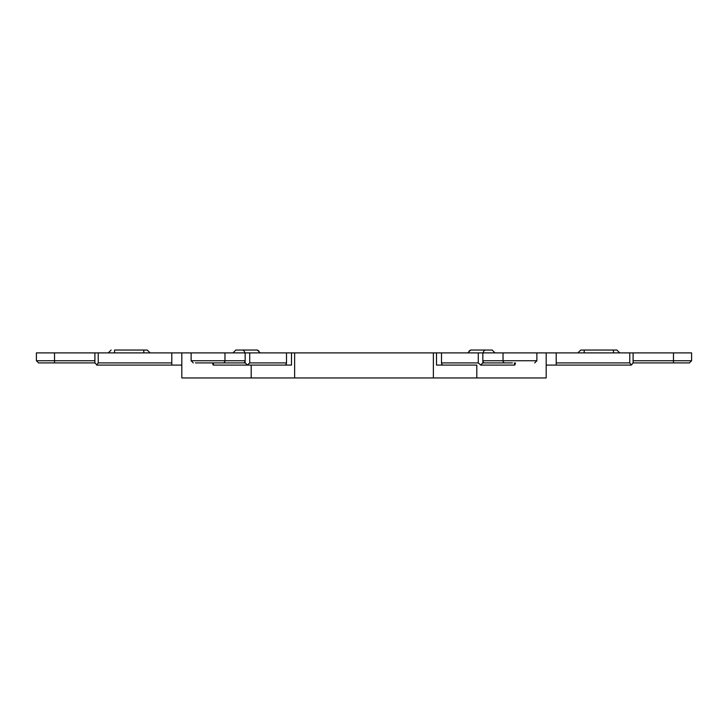<?xml version="1.0" encoding="UTF-8"?>
<svg xmlns="http://www.w3.org/2000/svg" width="728" height="728" viewBox="0 0 728 728"><rect width="100%" height="100%" fill="white"/><g stroke="black" fill="none" stroke-linecap="round" stroke-linejoin="round"><path stroke-width="1.09" d="M94.904 362.917L94.904 352.889L98.244 352.889L98.244 362.917L171.79 362.917L171.79 365.083L97.07 365.083L94.904 362.917L38.575 362.917L36.4 360.742L54.536 360.742L54.536 362.917M98.244 352.889L181.818 352.889L181.818 377.959L546.182 377.959L546.182 352.889L633.096 352.889L633.096 362.917L631.431 365.028L629.756 362.917L629.756 352.889M233.006 352.889L235.845 350.041L256.866 350.041A2.839 2.457 90 0 1 259.323 352.889M245.154 352.889L191.136 352.889L191.136 360.742L245.154 360.742L245.154 352.889L249.722 352.889L249.722 362.917L247.438 365.028L245.154 362.917L245.154 360.742A2.175 1.884 90 0 1 243.27 362.917L195.441 362.917M633.096 360.742L691.6 360.742L691.6 352.889L633.096 352.889M114.542 352.889L114.542 350.041L147.22 350.041L143.789 350.041L143.789 352.889M249.722 362.917L286.495 362.917A2.175 1.884 90 0 1 284.612 365.083L213.814 365.083L213.131 365.028L212.521 362.917M515.479 362.917L514.869 365.028L514.186 365.083L480.744 365.083L478.278 362.917L478.278 352.889L482.846 352.889L482.846 362.917L480.562 365.028M476.822 365.083L443.388 365.083A2.175 1.884 -90 0 1 441.505 362.917L441.505 352.889L478.278 352.889M171.79 362.917L171.79 352.889M171.79 365.083L181.818 365.083M514.869 365.028L514.259 362.917M673.464 352.889L673.464 362.917L689.425 362.917L633.096 362.917M512.375 362.917L484.73 362.917A2.175 1.884 -90 0 1 482.846 360.742L503.03 360.742A2.175 1.884 90 0 0 504.904 362.917M254.309 365.083L283.601 365.083L254.309 365.083M444.399 365.083L473.691 365.083L436.491 365.083L436.491 352.889L441.505 352.889M283.601 365.083L291.509 365.083L291.509 352.889L294.622 352.889L294.622 377.959M251.196 365.083L251.196 377.959M249.722 352.889L291.509 352.889M286.495 362.917L286.495 352.889M468.677 352.889A2.839 2.457 -90 0 1 471.134 350.041L492.155 350.041L494.995 352.889M477.077 350.041L491.7 350.041L470.679 350.041L467.84 352.889L470.679 350.041M630.93 365.083L556.21 365.083L556.21 352.889M546.182 365.083L556.21 365.083M191.136 352.889L181.818 352.889M94.904 352.889L36.4 352.889L36.4 360.742M613.458 350.041L580.78 350.041L616.889 350.041L613.458 350.041L613.458 352.889M98.244 362.917L96.569 365.028L97.07 365.083M213.741 362.917L213.131 365.028M250.923 350.041L257.321 350.041L250.923 350.041M433.378 377.959L433.378 352.889L436.491 352.889M476.804 377.959L476.804 365.083M546.182 352.889L482.846 352.889M433.378 352.889L294.622 352.889M224.97 352.889L224.97 360.742A2.175 1.884 90 0 1 223.096 362.917M441.505 362.917L478.278 362.917M503.03 352.889L503.03 360.742L536.864 360.742L534.698 362.917M242.233 350.041A2.839 2.457 90 0 1 244.699 352.889M556.21 362.917L629.756 362.917M482.846 362.917L484.73 362.917M54.536 352.889L54.536 360.742L94.904 360.742M483.301 352.889A2.839 2.457 -90 0 1 485.767 350.041M243.27 362.917L245.154 362.917M584.211 352.889L584.211 350.041M191.136 360.742L193.302 362.917M150.059 352.889L147.22 350.041M108.272 352.889L111.111 350.041M577.941 352.889L580.78 350.041M691.6 360.742L689.425 362.917M619.728 352.889L616.889 350.041M536.864 352.889L536.864 360.742M260.16 352.889L257.321 350.041"/></g></svg>
